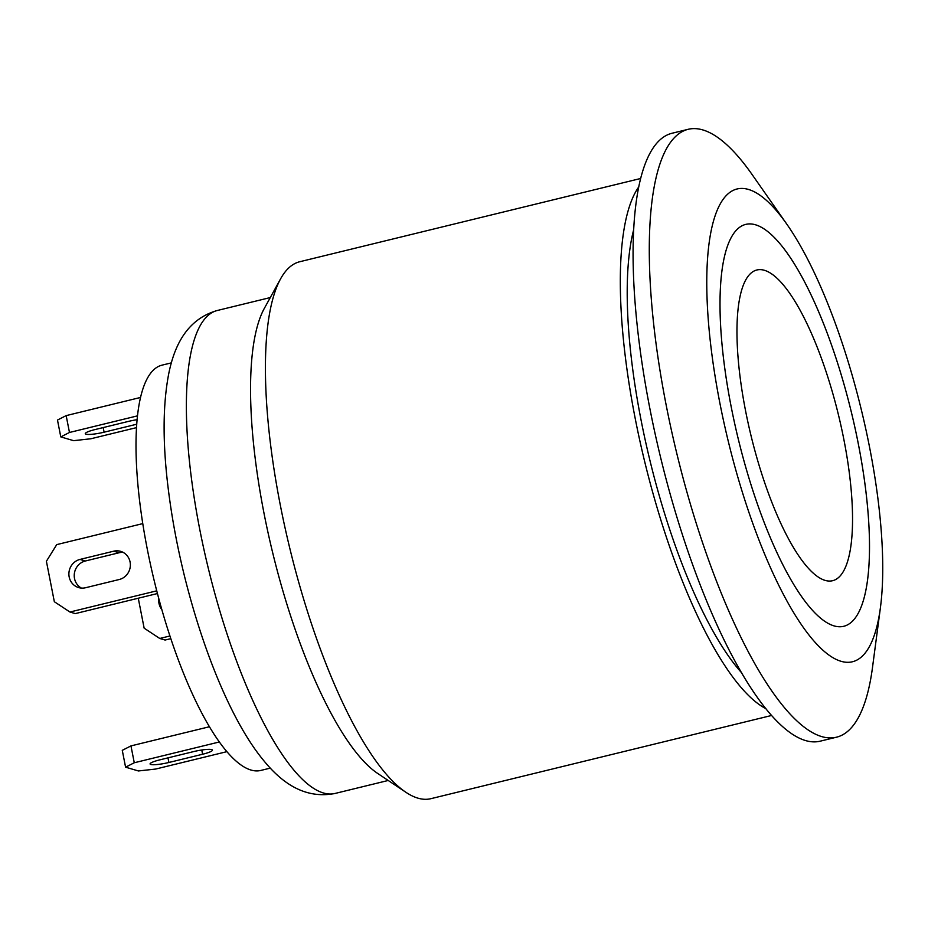<?xml version="1.0" encoding="UTF-8"?>
<svg xmlns="http://www.w3.org/2000/svg" width="928" height="928" viewBox="0 0 928 928"><rect width="100%" height="100%" fill="white"/><g stroke="black" fill="none" stroke-linecap="round" stroke-linejoin="round"><path stroke-width="1.39" d="M280.558 278.887L264.248 308.537A250.293 70.319 76.3 0 0 272.704 552.821A250.293 70.319 76.3 0 0 377.8 773.523L405.93 792.303A276.358 77.65 -103.7 0 1 280.326 505.18A276.358 77.65 -103.7 0 1 280.558 278.887A276.358 77.65 -103.7 0 1 299.767 261.731L640.552 178.512M771.678 715.453L430.882 798.683A276.358 77.65 -103.7 0 1 405.93 792.303M765.96 708.69A276.358 77.65 -103.7 0 1 635.216 418.516A276.358 77.65 -103.7 0 1 638.603 187.143M633.569 230.144A257.242 72.268 76.3 0 0 641.097 420.245A257.242 72.268 76.3 0 0 741.681 672.846M869.594 447.377A243.333 68.37 76.3 0 0 786.84 224.205A243.333 68.37 76.3 0 0 706.776 279.386A243.333 68.37 76.3 0 0 783.94 595.416A243.333 68.37 76.3 0 0 880.44 607.48A243.333 68.37 76.3 0 0 869.594 447.377M880.44 607.48L872.506 667.429A312.864 87.905 -103.7 0 1 836.569 737.18A312.864 87.905 -103.7 0 1 676.953 454.105A312.864 87.905 -103.7 0 1 688.124 129.317A312.864 87.905 -103.7 0 1 702.832 129.932A312.864 87.905 -103.7 0 1 752.179 174.65L786.84 224.205M858.365 444.071A206.84 58.116 76.3 0 0 745.694 224.402A206.84 58.116 76.3 0 0 738.305 439.13A206.84 58.116 76.3 0 0 843.819 626.272A206.84 58.116 76.3 0 0 858.365 444.071M688.124 129.317L671.918 133.284A312.864 87.905 76.3 0 0 660.748 458.061A312.864 87.905 76.3 0 0 820.364 741.136L836.569 737.18M745.578 410.86A159.906 44.927 -103.7 0 1 756.819 270.002A159.906 44.927 -103.7 0 1 838.402 414.677A159.906 44.927 -103.7 0 1 832.694 580.684A159.906 44.927 -103.7 0 1 745.578 410.86A159.906 44.927 -103.7 0 1 756.819 270.002A159.906 44.927 -103.7 0 1 838.402 414.677A159.906 44.927 -103.7 0 1 832.694 580.684A159.906 44.927 -103.7 0 1 745.578 410.86M731.148 406.603A206.84 58.116 -103.7 0 1 745.694 224.402A206.84 58.116 -103.7 0 1 851.208 411.556A206.84 58.116 -103.7 0 1 843.819 626.272A206.84 58.116 -103.7 0 1 731.148 406.603M171.367 362.871L161.901 365.18A208.58 58.603 76.3 0 0 154.454 581.705A208.58 58.603 76.3 0 0 260.861 770.426L270.326 768.106M161.832 609.557A14.604 13.827 106.4 0 1 158.804 598.641M138.272 598.224L144.142 628.163L159.755 638.476L165.103 640.042L170.833 638.65M169.952 635.982L159.755 638.476M113.703 551.186A14.604 13.827 106.4 0 1 120.605 551.336A14.604 13.827 106.4 0 1 130.349 565.651A14.604 13.827 106.4 0 1 119.26 579.501L85.55 587.737A14.604 13.827 106.4 0 1 78.648 587.586A14.604 13.827 106.4 0 1 68.904 573.272A14.604 13.827 106.4 0 1 80.005 559.422L113.703 551.186L119.051 552.763L85.341 560.999A14.604 13.827 -73.6 0 0 74.391 573.376A14.604 13.827 -73.6 0 0 81.409 588.085M123.192 552.415A14.604 13.827 -73.6 0 0 119.051 552.763M142.75 523.612L56.724 544.62L46.4 561.266L54.334 601.715L69.948 612.028L75.284 613.605L157.447 593.537M156.739 590.834L69.948 612.028M136.671 424.235L104.098 432.193A14.604 2.25 -11.1 0 1 85.283 433.678A14.604 2.25 -11.1 0 1 95.12 429.548L128.818 421.312A14.604 2.25 -11.1 0 1 137.042 419.711M60.784 436.891L57.478 420.048L66.166 415.616L69.472 432.471L60.784 436.891L73.614 440.672L90.851 438.77L136.451 427.634M137.425 415.872L69.472 432.471M140.464 397.474L66.166 415.616M193.616 751.599A14.604 2.25 -11.1 0 1 212.431 750.114A14.604 2.25 -11.1 0 1 202.606 754.244L168.896 762.48A14.604 2.25 -11.1 0 1 150.081 763.964A14.604 2.25 -11.1 0 1 159.918 759.835L193.616 751.599M125.582 767.178L122.276 750.334L130.964 745.903L134.27 762.758L125.582 767.178L138.411 770.959L155.649 769.057L226.954 751.645M219.414 741.959L134.27 762.758M209.484 726.728L130.964 745.903M335.159 793.428A248.553 69.832 -103.7 0 1 208.359 568.539A248.553 69.832 -103.7 0 1 217.233 310.509C185.612 319.615 173.93 347.919 168.745 373.671C162.748 404.759 162.574 443.12 168.235 488.743C171.819 517.801 177.376 547.508 184.916 577.877C205.018 657.813 234.169 724.64 262.972 759.672C279.282 779.926 302.586 799.913 335.159 793.428L388.206 780.471M80.005 559.422L85.341 560.999M104.098 432.193L103.194 427.576M202.606 754.244L201.77 750.01M168.896 762.48L167.991 757.863M270.28 297.563L217.233 310.509"/></g></svg>
